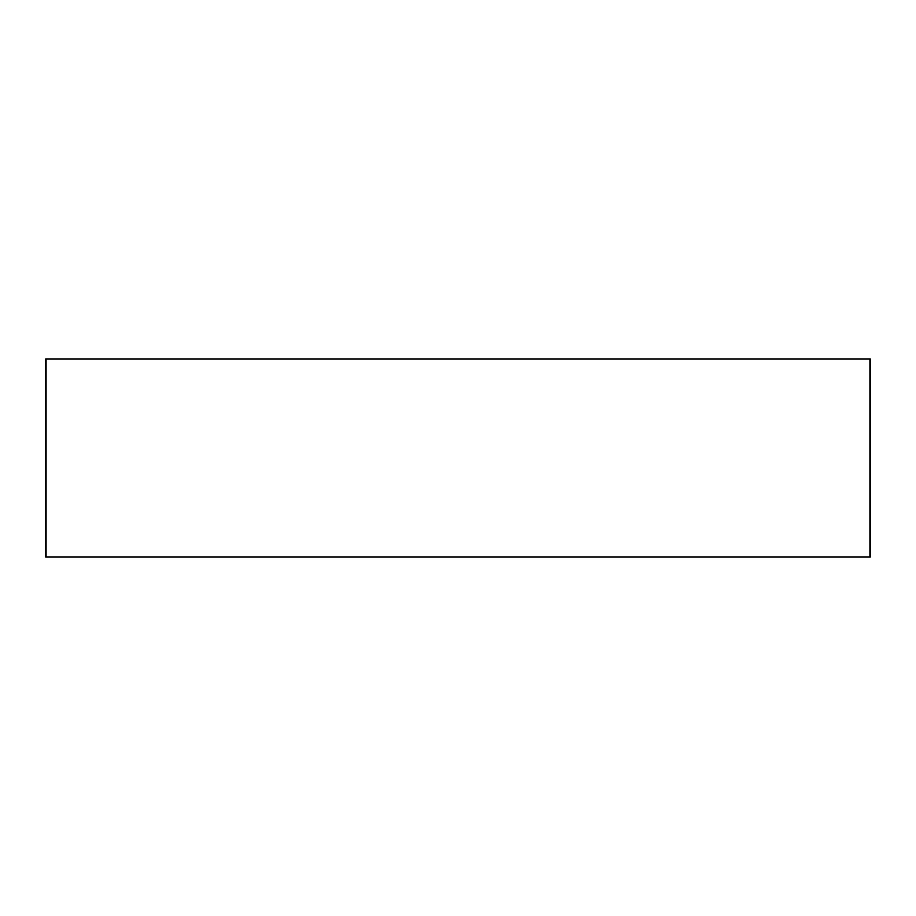 <?xml version="1.0" encoding="UTF-8"?>
<svg xmlns="http://www.w3.org/2000/svg" width="916" height="916" viewBox="0 0 916 916"><rect width="100%" height="100%" fill="white"/><g stroke="black" fill="none" stroke-linecap="round" stroke-linejoin="round"><path stroke-width="1.37" d="M45.8 359.072L45.8 556.928L45.8 359.072L870.2 359.072L870.2 556.928L870.2 359.072L45.8 359.072M870.2 556.928L45.8 556.928L870.2 556.928"/></g></svg>
